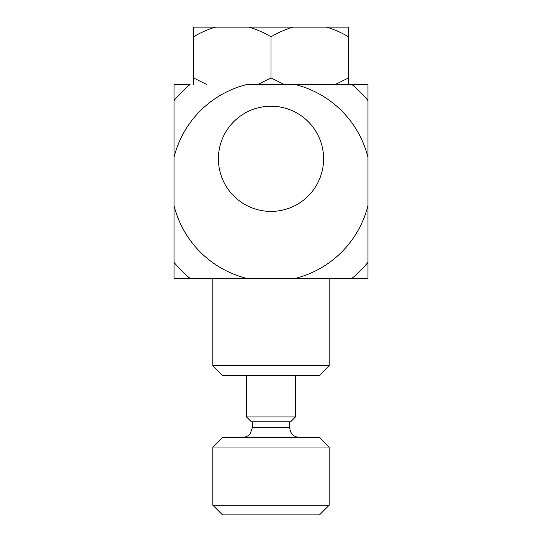 <?xml version="1.0" encoding="UTF-8"?>
<svg xmlns="http://www.w3.org/2000/svg" width="542" height="542" viewBox="0 0 542 542"><rect width="100%" height="100%" fill="white"/><g stroke="black" fill="none" stroke-linecap="round" stroke-linejoin="round"><path stroke-width="0.81" d="M212.816 365.714L222.518 375.41L319.482 375.41L329.184 365.714L212.816 365.714L212.816 278.439L246.949 278.439L174.029 278.439L174.029 205.601A99.918 99.918 0 0 0 246.949 278.439L295.024 278.439A99.918 99.918 0 0 0 367.971 205.499L367.971 157.424A99.918 99.918 0 0 0 295.133 84.505L246.847 84.505A99.918 99.918 0 0 0 174.029 157.315L174.029 257.504M367.971 205.499L367.971 278.439L295.024 278.439L329.184 278.439L329.184 365.714M174.029 84.505L190.059 84.505A126.293 126.293 0 0 0 174.029 100.534L174.029 84.505M367.971 100.561A126.293 126.293 0 0 0 351.914 84.505L295.133 84.505L367.971 84.505L367.971 157.424M218.406 158.82A52.594 52.594 0 0 1 297.301 113.271A52.594 52.594 0 0 1 297.301 204.368A52.594 52.594 0 0 1 218.406 158.82M174.029 262.389A126.293 126.293 0 0 0 190.093 278.439M174.029 157.315L174.029 100.534M351.887 278.439A126.293 126.293 0 0 0 367.971 262.355M367.971 223.521L367.971 241.793M367.971 243.927L367.971 257.782M367.971 135.073L367.971 141.157M367.971 128.542L367.971 108.258M367.971 215.648L367.971 218.968M367.971 206.461L367.971 206.888M367.971 141.584L367.971 153.84M174.029 127.953L174.029 125.737M174.029 148.427L174.029 147.526M174.029 125.277L174.029 121.022M329.184 447.021L319.482 437.326L222.518 437.326L212.816 447.021L329.184 447.021L329.184 505.205L212.816 505.205L222.518 514.9L319.482 514.9L329.184 505.205M295.465 416.961L246.535 416.961L251.38 421.812L290.62 421.812L295.465 416.961L295.465 375.41M193.426 84.505L193.426 77.912L206.698 84.505M257.728 84.505L271 77.912L284.272 84.505M335.302 84.505L348.574 77.912L348.574 84.505M193.426 36.795L193.426 27.1L215.716 27.1C208.717 29.017 201.285 32.256 193.426 36.795L193.426 77.912M271 36.795C263.141 32.256 255.709 29.017 248.71 27.1L293.29 27.1C286.291 29.017 278.859 32.256 271 36.795L271 77.912M348.574 36.795C340.715 32.256 333.283 29.017 326.284 27.1L348.574 27.1L348.574 77.912M293.29 27.1L326.284 27.1M215.716 27.1L248.71 27.1M289.618 421.812L289.618 427.631L252.382 427.631L250.208 433.749C248.236 436.073 245.729 437.265 242.687 437.326M289.618 427.631L290.478 431.622L291.792 433.749C293.764 436.073 296.271 437.265 299.313 437.326M252.382 421.812L252.382 427.631M246.535 375.41L246.535 416.961M212.816 447.021L212.816 505.205"/></g></svg>
